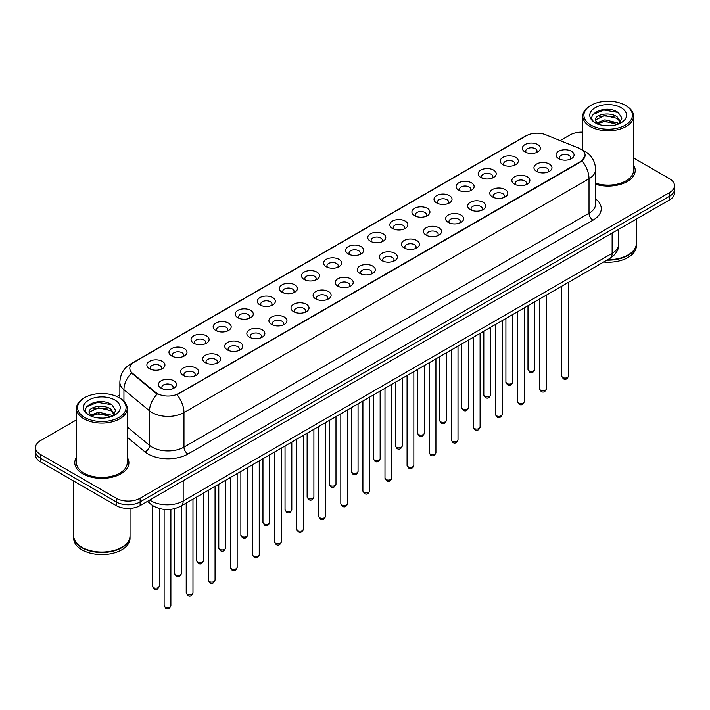 <?xml version="1.0" encoding="UTF-8"?>
<svg xmlns="http://www.w3.org/2000/svg" width="710" height="710" viewBox="0 0 710 710"><rect width="100%" height="100%" fill="white"/><g stroke="black" fill="none" stroke-linecap="round" stroke-linejoin="round"><path stroke-width="1.06" d="M502.902 164.702L502.902 164.702A9.017 5.21 180 0 1 502.902 157.336A9.017 5.21 180 0 1 515.664 157.336A9.017 5.21 180 0 1 515.664 164.702A9.017 5.21 180 0 1 502.902 164.702M514.182 165.394A5.636 3.257 0 0 0 514.919 163.779A5.636 3.257 0 0 0 513.268 161.481A5.636 3.257 0 0 0 507.126 160.771A5.636 3.257 0 0 0 503.647 163.779A5.636 3.257 0 0 0 504.384 165.394M480.821 177.456L480.821 177.456A9.017 5.21 180 0 1 480.821 170.089A9.017 5.21 180 0 1 493.574 170.089A9.017 5.21 180 0 1 493.574 177.456A9.017 5.21 180 0 1 480.821 177.456M492.092 178.148A5.636 3.257 0 0 0 492.838 176.533A5.636 3.257 0 0 0 491.187 174.234A5.636 3.257 0 0 0 485.036 173.524A5.636 3.257 0 0 0 481.558 176.533A5.636 3.257 0 0 0 482.294 178.148M458.731 190.209L458.731 190.209A9.017 5.21 180 0 1 458.731 182.843A9.017 5.21 180 0 1 471.493 182.843A9.017 5.21 180 0 1 471.493 190.209A9.017 5.21 180 0 1 458.731 190.209M470.011 190.892A5.636 3.257 0 0 0 470.748 189.286A5.636 3.257 0 0 0 469.097 186.978A5.636 3.257 0 0 0 462.955 186.277A5.636 3.257 0 0 0 459.476 189.286A5.636 3.257 0 0 0 460.213 190.892M436.65 202.953L436.65 202.953A9.017 5.21 180 0 1 436.65 195.587A9.017 5.21 180 0 1 449.403 195.587A9.017 5.21 180 0 1 449.403 202.953A9.017 5.21 180 0 1 436.65 202.953M447.921 203.646A5.636 3.257 0 0 0 448.667 202.039A5.636 3.257 0 0 0 447.016 199.732A5.636 3.257 0 0 0 440.866 199.031A5.636 3.257 0 0 0 437.387 202.039A5.636 3.257 0 0 0 438.123 203.646M414.56 215.707L414.56 215.707A9.017 5.21 180 0 1 414.56 208.341A9.017 5.21 180 0 1 427.313 208.341A9.017 5.21 180 0 1 427.313 215.707A9.017 5.21 180 0 1 414.56 215.707M425.84 216.399A5.636 3.257 0 0 0 426.577 214.784A5.636 3.257 0 0 0 424.926 212.485A5.636 3.257 0 0 0 418.785 211.775A5.636 3.257 0 0 0 415.297 214.784A5.636 3.257 0 0 0 416.042 216.399M392.47 228.46L392.47 228.46A9.017 5.21 180 0 1 392.47 221.094A9.017 5.21 180 0 1 405.233 221.094A9.017 5.21 180 0 1 405.233 228.46A9.017 5.21 180 0 1 392.47 228.46M403.75 229.152A5.636 3.257 0 0 0 404.487 227.537A5.636 3.257 0 0 0 402.836 225.239A5.636 3.257 0 0 0 396.695 224.529A5.636 3.257 0 0 0 393.216 227.537A5.636 3.257 0 0 0 393.952 229.152M370.389 241.214L370.389 241.214A9.017 5.21 180 0 1 370.389 233.847A9.017 5.21 180 0 1 383.143 233.847A9.017 5.21 180 0 1 383.143 241.214A9.017 5.21 180 0 1 370.389 241.214M381.669 241.897A5.636 3.257 0 0 0 382.406 240.291A5.636 3.257 0 0 0 380.755 237.983A5.636 3.257 0 0 0 374.614 237.282A5.636 3.257 0 0 0 371.126 240.291A5.636 3.257 0 0 0 371.871 241.897M348.299 253.958L348.299 253.958A9.017 5.21 180 0 1 348.299 246.592A9.017 5.21 180 0 1 361.062 246.592A9.017 5.21 180 0 1 361.062 253.958A9.017 5.21 180 0 1 348.299 253.958M359.579 254.65A5.636 3.257 0 0 0 360.316 253.044A5.636 3.257 0 0 0 358.665 250.736A5.636 3.257 0 0 0 352.524 250.035A5.636 3.257 0 0 0 349.045 253.044A5.636 3.257 0 0 0 349.781 254.65M326.218 266.711L326.218 266.711A9.017 5.21 180 0 1 326.218 259.345A9.017 5.21 180 0 1 338.972 259.345A9.017 5.21 180 0 1 338.972 266.711A9.017 5.21 180 0 1 326.218 266.711M337.49 267.404A5.636 3.257 0 0 0 338.235 265.788A5.636 3.257 0 0 0 336.584 263.49A5.636 3.257 0 0 0 330.434 262.78A5.636 3.257 0 0 0 326.955 265.788A5.636 3.257 0 0 0 327.7 267.404M304.128 279.465L304.128 279.465A9.017 5.21 180 0 1 304.128 272.099A9.017 5.21 180 0 1 316.891 272.099A9.017 5.21 180 0 1 316.891 279.465A9.017 5.21 180 0 1 304.128 279.465M315.409 280.157A5.636 3.257 0 0 0 316.145 278.542A5.636 3.257 0 0 0 314.495 276.243A5.636 3.257 0 0 0 308.353 275.533A5.636 3.257 0 0 0 304.874 278.542A5.636 3.257 0 0 0 305.611 280.157M282.048 292.218L282.048 292.218A9.017 5.21 180 0 1 282.048 284.852A9.017 5.21 180 0 1 294.801 284.852A9.017 5.21 180 0 1 294.801 292.218A9.017 5.21 180 0 1 282.048 292.218M293.319 292.902A5.636 3.257 0 0 0 294.064 291.295A5.636 3.257 0 0 0 292.413 288.997A5.636 3.257 0 0 0 286.263 288.287A5.636 3.257 0 0 0 282.784 291.295A5.636 3.257 0 0 0 283.521 292.902M259.958 304.963L259.958 304.963A9.017 5.21 180 0 1 259.958 297.596A9.017 5.21 180 0 1 272.72 297.596A9.017 5.21 180 0 1 272.72 304.963A9.017 5.21 180 0 1 259.958 304.963M271.238 305.655A5.636 3.257 0 0 0 271.974 304.049A5.636 3.257 0 0 0 270.324 301.741A5.636 3.257 0 0 0 264.182 301.04A5.636 3.257 0 0 0 260.703 304.049A5.636 3.257 0 0 0 261.44 305.655M237.877 317.716L237.877 317.716A9.017 5.21 180 0 1 237.877 310.35A9.017 5.21 180 0 1 250.63 310.35A9.017 5.21 180 0 1 250.63 317.716A9.017 5.21 180 0 1 237.877 317.716M249.148 318.408A5.636 3.257 0 0 0 249.893 316.793A5.636 3.257 0 0 0 248.234 314.495A5.636 3.257 0 0 0 242.092 313.793A5.636 3.257 0 0 0 238.613 316.793A5.636 3.257 0 0 0 239.35 318.408M215.787 330.469L215.787 330.469A9.017 5.21 180 0 1 215.787 323.103A9.017 5.21 180 0 1 228.54 323.103A9.017 5.21 180 0 1 228.54 330.469A9.017 5.21 180 0 1 215.787 330.469M227.067 331.162A5.636 3.257 0 0 0 227.803 329.546A5.636 3.257 0 0 0 226.153 327.248A5.636 3.257 0 0 0 220.011 326.538A5.636 3.257 0 0 0 216.523 329.546A5.636 3.257 0 0 0 217.269 331.162M193.697 343.223L193.697 343.223A9.017 5.21 180 0 1 193.697 335.857A9.017 5.21 180 0 1 206.459 335.857A9.017 5.21 180 0 1 206.459 343.223A9.017 5.21 180 0 1 193.697 343.223M204.977 343.906A5.636 3.257 0 0 0 205.714 342.3A5.636 3.257 0 0 0 204.063 340.001A5.636 3.257 0 0 0 197.921 339.291A5.636 3.257 0 0 0 194.442 342.3A5.636 3.257 0 0 0 195.179 343.906M171.616 355.967L171.616 355.967A9.017 5.21 180 0 1 171.616 348.601A9.017 5.21 180 0 1 184.369 348.601A9.017 5.21 180 0 1 184.369 355.967A9.017 5.21 180 0 1 171.616 355.967M182.896 356.66A5.636 3.257 0 0 0 183.633 355.053A5.636 3.257 0 0 0 181.982 352.746A5.636 3.257 0 0 0 175.832 352.045A5.636 3.257 0 0 0 172.352 355.053A5.636 3.257 0 0 0 173.098 356.66M149.526 368.721L149.526 368.721A9.017 5.21 180 0 1 149.526 361.355A9.017 5.21 180 0 1 162.288 361.355A9.017 5.21 180 0 1 162.288 368.721A9.017 5.21 180 0 1 149.526 368.721M160.806 369.413A5.636 3.257 0 0 0 161.543 367.798A5.636 3.257 0 0 0 159.892 365.499A5.636 3.257 0 0 0 153.75 364.798A5.636 3.257 0 0 0 150.271 367.798A5.636 3.257 0 0 0 151.008 369.413M524.992 151.949L524.992 151.949A9.017 5.21 180 0 1 524.992 144.583A9.017 5.21 180 0 1 537.745 144.583A9.017 5.21 180 0 1 537.745 151.949A9.017 5.21 180 0 1 524.992 151.949M536.272 152.641A5.636 3.257 0 0 0 537.009 151.035A5.636 3.257 0 0 0 535.358 148.727A5.636 3.257 0 0 0 529.207 148.026A5.636 3.257 0 0 0 525.728 151.035A5.636 3.257 0 0 0 526.474 152.641M536.591 171.403L536.591 171.403A9.017 5.21 180 0 1 536.591 164.037A9.017 5.21 180 0 1 549.345 164.037A9.017 5.21 180 0 1 549.345 171.403A9.017 5.21 180 0 1 536.591 171.403M547.871 172.086A5.636 3.257 0 0 0 548.608 170.48A5.636 3.257 0 0 0 546.957 168.181A5.636 3.257 0 0 0 540.816 167.471A5.636 3.257 0 0 0 537.328 170.48A5.636 3.257 0 0 0 538.073 172.086M514.501 184.147L514.501 184.147A9.017 5.21 180 0 1 514.501 176.79A9.017 5.21 180 0 1 527.264 176.79A9.017 5.21 180 0 1 527.264 184.147A9.017 5.21 180 0 1 514.501 184.147M525.782 184.84A5.636 3.257 0 0 0 526.518 183.233A5.636 3.257 0 0 0 524.867 180.926A5.636 3.257 0 0 0 518.726 180.225A5.636 3.257 0 0 0 515.247 183.233A5.636 3.257 0 0 0 515.984 184.84M492.421 196.901L492.421 196.901A9.017 5.21 180 0 1 492.421 189.534A9.017 5.21 180 0 1 505.174 189.534A9.017 5.21 180 0 1 505.174 196.901A9.017 5.21 180 0 1 492.421 196.901M503.701 197.593A5.636 3.257 0 0 0 504.437 195.978A5.636 3.257 0 0 0 502.786 193.679A5.636 3.257 0 0 0 496.645 192.978A5.636 3.257 0 0 0 493.157 195.978A5.636 3.257 0 0 0 493.903 197.593M470.331 209.654L470.331 209.654A9.017 5.21 180 0 1 470.331 202.288A9.017 5.21 180 0 1 483.093 202.288A9.017 5.21 180 0 1 483.093 209.654A9.017 5.21 180 0 1 470.331 209.654M481.611 210.346A5.636 3.257 0 0 0 482.347 208.731A5.636 3.257 0 0 0 480.697 206.432A5.636 3.257 0 0 0 474.555 205.722A5.636 3.257 0 0 0 471.076 208.731A5.636 3.257 0 0 0 471.813 210.346M448.25 222.407L448.25 222.407A9.017 5.21 180 0 1 448.25 215.041A9.017 5.21 180 0 1 461.003 215.041A9.017 5.21 180 0 1 461.003 222.407A9.017 5.21 180 0 1 448.25 222.407M459.521 223.1A5.636 3.257 0 0 0 460.266 221.484A5.636 3.257 0 0 0 458.616 219.186A5.636 3.257 0 0 0 452.465 218.476A5.636 3.257 0 0 0 448.986 221.484A5.636 3.257 0 0 0 449.723 223.1M426.16 235.152L426.16 235.152A9.017 5.21 180 0 1 426.16 227.795A9.017 5.21 180 0 1 438.922 227.795A9.017 5.21 180 0 1 438.922 235.152A9.017 5.21 180 0 1 426.16 235.152M437.44 235.844A5.636 3.257 0 0 0 438.176 234.238A5.636 3.257 0 0 0 436.526 231.93A5.636 3.257 0 0 0 430.384 231.229A5.636 3.257 0 0 0 426.905 234.238A5.636 3.257 0 0 0 427.642 235.844M404.079 247.905L404.079 247.905A9.017 5.21 180 0 1 404.079 240.539A9.017 5.21 180 0 1 416.832 240.539A9.017 5.21 180 0 1 416.832 247.905A9.017 5.21 180 0 1 404.079 247.905M415.35 248.598A5.636 3.257 0 0 0 416.095 246.991A5.636 3.257 0 0 0 414.445 244.684A5.636 3.257 0 0 0 408.294 243.983A5.636 3.257 0 0 0 404.815 246.991A5.636 3.257 0 0 0 405.552 248.598M381.989 260.659L381.989 260.659A9.017 5.21 180 0 1 381.989 253.292A9.017 5.21 180 0 1 394.751 253.292A9.017 5.21 180 0 1 394.751 260.659A9.017 5.21 180 0 1 381.989 260.659M393.269 261.351A5.636 3.257 0 0 0 394.006 259.736A5.636 3.257 0 0 0 392.355 257.437A5.636 3.257 0 0 0 386.213 256.727A5.636 3.257 0 0 0 382.734 259.736A5.636 3.257 0 0 0 383.471 261.351M359.908 273.412L359.908 273.412A9.017 5.21 180 0 1 359.908 266.046A9.017 5.21 180 0 1 372.661 266.046A9.017 5.21 180 0 1 372.661 273.412A9.017 5.21 180 0 1 359.908 273.412M371.179 274.104A5.636 3.257 0 0 0 371.916 272.489A5.636 3.257 0 0 0 370.265 270.19A5.636 3.257 0 0 0 364.123 269.48A5.636 3.257 0 0 0 360.644 272.489A5.636 3.257 0 0 0 361.381 274.104M337.818 286.166L337.818 286.166A9.017 5.21 180 0 1 337.818 278.799A9.017 5.21 180 0 1 350.571 278.799A9.017 5.21 180 0 1 350.571 286.166A9.017 5.21 180 0 1 337.818 286.166M349.098 286.849A5.636 3.257 0 0 0 349.835 285.242A5.636 3.257 0 0 0 348.184 282.935A5.636 3.257 0 0 0 342.042 282.234A5.636 3.257 0 0 0 338.555 285.242A5.636 3.257 0 0 0 339.3 286.849M315.728 298.91L315.728 298.91A9.017 5.21 180 0 1 315.728 291.544A9.017 5.21 180 0 1 328.49 291.544A9.017 5.21 180 0 1 328.49 298.91A9.017 5.21 180 0 1 315.728 298.91M327.008 299.602A5.636 3.257 0 0 0 327.745 297.996A5.636 3.257 0 0 0 326.094 295.688A5.636 3.257 0 0 0 319.953 294.987A5.636 3.257 0 0 0 316.474 297.996A5.636 3.257 0 0 0 317.21 299.602M293.647 311.663L293.647 311.663A9.017 5.21 180 0 1 293.647 304.297A9.017 5.21 180 0 1 306.4 304.297A9.017 5.21 180 0 1 306.4 311.663A9.017 5.21 180 0 1 293.647 311.663M304.927 312.356A5.636 3.257 0 0 0 305.664 310.74A5.636 3.257 0 0 0 304.013 308.442A5.636 3.257 0 0 0 297.863 307.732A5.636 3.257 0 0 0 294.384 310.74A5.636 3.257 0 0 0 295.129 312.356M271.557 324.417L271.557 324.417A9.017 5.21 180 0 1 271.557 317.05A9.017 5.21 180 0 1 284.32 317.05A9.017 5.21 180 0 1 284.32 324.417A9.017 5.21 180 0 1 271.557 324.417M282.837 325.109A5.636 3.257 0 0 0 283.574 323.494A5.636 3.257 0 0 0 281.923 321.195A5.636 3.257 0 0 0 275.782 320.485A5.636 3.257 0 0 0 272.303 323.494A5.636 3.257 0 0 0 273.039 325.109M249.476 337.17L249.476 337.17A9.017 5.21 180 0 1 249.476 329.804A9.017 5.21 180 0 1 262.23 329.804A9.017 5.21 180 0 1 262.23 337.17A9.017 5.21 180 0 1 249.476 337.17M260.748 337.853A5.636 3.257 0 0 0 261.493 336.247A5.636 3.257 0 0 0 259.842 333.94A5.636 3.257 0 0 0 253.692 333.238A5.636 3.257 0 0 0 250.213 336.247A5.636 3.257 0 0 0 250.949 337.853M227.386 349.915L227.386 349.915A9.017 5.21 180 0 1 227.386 342.548A9.017 5.21 180 0 1 240.149 342.548A9.017 5.21 180 0 1 240.149 349.915A9.017 5.21 180 0 1 227.386 349.915M238.667 350.607A5.636 3.257 0 0 0 239.403 349A5.636 3.257 0 0 0 237.752 346.693A5.636 3.257 0 0 0 231.611 345.992A5.636 3.257 0 0 0 228.132 349A5.636 3.257 0 0 0 228.868 350.607M205.305 362.668L205.305 362.668A9.017 5.21 180 0 1 205.305 355.302A9.017 5.21 180 0 1 218.059 355.302A9.017 5.21 180 0 1 218.059 362.668A9.017 5.21 180 0 1 205.305 362.668M216.577 363.36A5.636 3.257 0 0 0 217.322 361.745A5.636 3.257 0 0 0 215.662 359.446A5.636 3.257 0 0 0 209.521 358.736A5.636 3.257 0 0 0 206.042 361.745A5.636 3.257 0 0 0 206.779 363.36M183.215 375.421L183.215 375.421A9.017 5.21 180 0 1 183.215 368.055A9.017 5.21 180 0 1 195.969 368.055A9.017 5.21 180 0 1 195.969 375.421A9.017 5.21 180 0 1 183.215 375.421M194.496 376.114A5.636 3.257 0 0 0 195.232 374.498A5.636 3.257 0 0 0 193.582 372.2A5.636 3.257 0 0 0 187.44 371.49A5.636 3.257 0 0 0 183.952 374.498A5.636 3.257 0 0 0 184.698 376.114M161.126 388.175L161.126 388.175A9.017 5.21 180 0 1 161.126 380.808A9.017 5.21 180 0 1 173.888 380.808A9.017 5.21 180 0 1 173.888 388.175A9.017 5.21 180 0 1 161.126 388.175M172.406 388.858A5.636 3.257 0 0 0 173.142 387.252A5.636 3.257 0 0 0 171.492 384.953A5.636 3.257 0 0 0 165.35 384.243A5.636 3.257 0 0 0 161.871 387.252A5.636 3.257 0 0 0 162.608 388.858M558.681 158.649L558.681 158.649A9.017 5.21 180 0 1 558.681 151.283A9.017 5.21 180 0 1 571.435 151.283A9.017 5.21 180 0 1 571.435 158.649A9.017 5.21 180 0 1 558.681 158.649M569.952 159.342A5.636 3.257 0 0 0 570.698 157.726A5.636 3.257 0 0 0 569.038 155.428A5.636 3.257 0 0 0 562.897 154.718A5.636 3.257 0 0 0 559.418 157.726A5.636 3.257 0 0 0 560.154 159.342M578.615 148.071A15.221 8.786 180 0 1 580.647 149.047A15.221 8.786 180 0 1 585.102 155.268A15.221 8.786 180 0 1 580.647 161.481L178.787 393.491A15.221 8.786 180 0 1 155.561 392.31L132.575 373.362A15.221 8.786 180 0 1 129.815 368.321A15.221 8.786 180 0 1 134.279 362.109L526.288 135.779A15.221 8.786 180 0 1 545.786 134.793L578.615 148.071M76.476 457.329A27.06 15.62 0 0 0 74.79 462.769A27.06 15.62 0 0 0 82.715 473.818A27.06 15.62 0 0 0 112.207 477.2A27.06 15.62 0 0 0 128.909 462.769A27.06 15.62 0 0 0 127.223 457.329A27.06 15.62 0 0 1 128.909 462.769A27.06 15.62 0 0 1 112.207 477.2A27.06 15.62 0 0 1 82.715 473.818A27.06 15.62 0 0 1 74.79 462.769A27.06 15.62 0 0 1 76.476 457.329M585.102 155.268L582.12 160.859L580.647 161.933L177.074 394.716A19.729 11.396 60 0 1 183.97 412.59A22.551 13.02 180 0 1 152.082 412.59A22.551 13.02 180 0 1 149.553 410.85L123.939 389.737A22.551 13.02 180 0 1 119.866 382.264L119.866 398.132M76.476 419.876L40.452 440.67A16.916 9.762 0 0 0 35.5 447.575L35.5 454.941A16.916 9.762 0 0 0 40.452 461.846L116.2 505.582L116.2 501.899A16.916 9.762 0 0 0 140.118 501.899L669.548 196.235A16.916 9.762 0 0 0 674.5 189.33A16.916 9.762 0 0 1 669.548 196.235L140.118 501.899A16.916 9.762 0 0 1 116.2 501.899L40.452 458.163L116.2 501.899L116.2 498.216A16.916 9.762 0 0 0 140.118 498.216L669.548 192.552A16.916 9.762 0 0 0 674.5 185.647A16.916 9.762 0 0 0 669.548 178.743L633.524 157.948M35.5 451.258A16.916 9.762 0 0 0 40.452 458.163A16.916 9.762 0 0 1 35.5 451.258M158.978 394.716L155.561 392.985L131.545 372.99A19.729 13.197 129.5 0 0 123.939 389.737L123.939 401.248M595.619 184.307A27.06 15.62 0 0 0 635.21 170.453A27.06 15.62 0 0 0 633.524 165.022A27.06 15.62 0 0 1 635.21 170.453A27.06 15.62 0 0 1 595.619 184.307M582.777 132.166A16.916 9.762 0 0 0 569.881 135.015L560.172 140.615M119.866 394.831L116.884 396.544M35.5 447.575A16.916 9.762 0 0 0 40.452 454.48L116.2 498.216M116.2 505.582A16.916 9.762 0 0 0 140.118 505.582L669.548 199.918A16.916 9.762 0 0 0 674.5 193.013L674.5 185.647M591.013 125.111A24.246 13.996 0 0 0 625.297 125.111A24.246 13.996 0 0 0 625.297 105.32L626.096 105.781A25.374 14.644 0 0 1 633.524 116.138A25.374 14.644 0 0 1 617.86 129.673A25.374 14.644 0 0 1 590.214 126.495A25.374 14.644 0 0 1 582.777 116.138A25.374 14.644 0 0 1 590.214 105.781L591.013 105.32A24.246 13.996 0 0 0 591.013 125.111M595.619 183.198A25.374 14.644 0 0 0 633.524 170.453L633.524 116.138M607.698 259.691A28.187 16.277 0 0 0 628.084 254.925A28.187 16.277 0 0 0 636.337 243.423L636.337 219.088M607.582 259.762A27.912 16.108 0 0 0 627.889 255.041A27.912 16.108 0 0 0 627.986 254.988M606.926 260.144A28.187 16.277 0 0 0 636.337 243.885A28.187 16.277 0 0 0 636.337 243.654M603.669 262.026A28.187 16.277 0 0 0 636.337 245.953L636.337 243.885M605.071 125.679L609.366 125.803M596.648 122.981L604.849 119.848L617.167 122.732L618.659 123.93M597.403 123.771L604.849 121.312L617.434 124.374M595.406 119.892L597.518 123.868M595.433 120.292C594.057 114.612 609.615 111.248 617.167 116.884L620.824 121.942M595.486 120.638L595.841 119.697L604.849 115.464L617.167 118.348L620.54 122.324M619.093 123.744L621.969 118.091L618.33 112.606C605.426 103.332 582.511 115.552 595.743 123.043L596.4 123.442M621.152 107.716A18.38 10.614 0 0 0 595.149 107.716A18.38 10.614 0 0 0 595.149 122.724A18.38 10.614 0 0 0 621.152 122.724A18.38 10.614 0 0 0 621.152 107.716M597.793 124.25L595.459 120.496M626.096 105.781L625.297 105.32A24.246 13.996 0 0 0 591.013 105.32M593.054 114.443L603.846 110.014L618.082 112.437M599.799 116.6L603.846 115.863L614.008 116.733M599.799 122.448L603.846 121.712L614.008 122.581M84.703 417.427A24.246 13.996 0 0 0 118.987 417.427A24.246 13.996 0 0 0 118.987 397.635A24.246 13.996 0 0 0 118.987 397.627L119.786 398.088A25.374 14.644 0 0 1 127.223 408.445A25.374 14.644 0 0 1 111.559 421.98A25.374 14.644 0 0 1 83.904 418.802A25.374 14.644 0 0 1 76.476 408.445A25.374 14.644 0 0 1 83.904 398.088L84.703 397.635A24.246 13.996 0 0 0 84.703 417.427M76.476 408.445L76.476 462.769A25.374 14.644 0 0 0 83.904 473.126A25.374 14.644 0 0 0 111.559 476.303A25.374 14.644 0 0 0 127.223 462.769L127.223 408.445M121.685 547.295A27.912 16.108 0 0 1 121.579 547.357A27.912 16.108 0 0 1 82.111 547.357L81.916 547.241A28.187 16.277 0 0 0 121.783 547.241A28.187 16.277 0 0 0 130.036 535.731L130.036 508.378M73.662 535.961A28.187 16.277 0 0 0 73.662 536.192A28.187 16.277 0 0 0 81.916 547.703A28.187 16.277 0 0 0 112.633 551.226A28.187 16.277 0 0 0 130.036 536.192A28.187 16.277 0 0 0 130.036 535.961M73.662 536.192L73.662 538.269A28.187 16.277 0 0 0 81.916 549.771A28.187 16.277 0 0 0 112.633 553.303A28.187 16.277 0 0 0 130.036 538.269L130.036 536.192M98.77 417.995L103.065 418.119M90.339 415.297L98.548 412.164L110.858 415.039L112.349 416.237M91.093 416.087L98.548 413.628L111.133 416.69M89.105 412.208L91.208 416.184M89.132 412.599C87.756 406.928 103.314 403.555 110.858 409.2L114.523 414.249M89.185 412.954L89.54 412.004L98.548 407.78L110.858 410.655L114.23 414.631M112.783 416.06L115.668 410.407L112.02 404.913C99.125 395.647 76.201 407.859 89.442 415.35L90.099 415.749M114.851 400.023A18.38 10.614 0 0 0 88.848 400.023A18.38 10.614 0 0 0 88.848 415.03A18.38 10.614 0 0 0 114.851 415.03A18.38 10.614 0 0 0 114.851 400.023M91.492 416.557L89.158 412.812M73.662 481.016L73.662 535.731A28.187 16.277 0 0 0 81.916 547.241L82.111 547.357M119.786 398.088L118.987 397.635A24.246 13.996 0 0 0 84.703 397.635M86.753 406.759L97.545 402.33L111.772 404.744M93.498 408.907L97.545 408.179L107.707 409.049M93.498 414.755L97.545 414.019L107.707 414.889M178.787 393.491L178.787 393.943M155.561 392.31L155.561 392.985M132.575 373.362L132.575 374.028M580.647 161.481L580.647 161.933M595.619 198.898A28.187 16.277 180 0 1 593.001 220.171L187.964 454.018A5.636 3.257 60 0 1 183.97 447.114L589.016 213.266A22.551 13.02 0 0 0 595.619 204.063L595.619 169.539A22.551 13.02 180 0 1 589.016 178.743A19.729 11.396 -120 0 0 582.12 160.859M187.964 454.018A28.187 16.277 180 0 1 148.097 454.018A28.187 16.277 180 0 1 144.938 451.853L127.223 437.245M157.238 394.023A19.729 13.197 129.5 0 0 149.553 410.85L149.553 445.383A22.551 13.02 0 0 0 152.082 447.114A22.551 13.02 0 0 0 183.97 447.114L183.97 412.59L589.016 178.743L589.016 213.266A5.636 3.257 60 0 0 593.001 220.171M582.085 149.908A19.729 9.239 112 0 0 581.818 149.81L584.925 151.292C591.678 155.348 595.237 161.427 595.619 169.539M132.601 363.254A19.729 11.396 -120 0 0 130.551 364.026C123.806 368.082 120.247 374.161 119.866 382.264M130.551 364.026L524.628 136.506A19.729 11.396 60 0 1 526.128 135.876M140.118 498.216L140.118 505.582M669.548 192.552L669.548 199.918M40.452 454.48L40.452 461.846M127.223 426.967L149.553 445.383A5.636 3.772 -50.5 0 1 144.938 451.853M149.766 500.009A22.551 13.02 0 0 0 151.283 500.976A22.551 13.02 0 0 0 183.18 500.976L612.135 253.319A22.551 13.02 0 0 0 618.747 244.107C618.907 249.707 615.925 254.499 609.801 258.476L180.837 506.141A11.28 6.514 60 0 0 183.18 500.976L183.18 480.723M612.135 233.066L612.135 253.319A11.28 6.514 60 0 1 609.801 258.476M148.851 500.541A11.28 7.544 129.5 0 0 150.822 504.207L147.396 501.384M568.435 376.114C567.326 379.158 565.595 380.045 563.252 378.785L561.672 376.114A3.381 1.953 0 0 0 562.666 377.498A3.381 1.953 0 0 0 566.349 377.915A3.381 1.953 0 0 0 568.435 376.114L568.435 282.358M528.977 370.798A3.381 1.953 0 0 0 532.66 371.223A3.381 1.953 0 0 0 534.754 369.413C533.636 372.457 531.905 373.345 529.562 372.084L527.983 369.413A3.381 1.953 0 0 0 528.977 370.798M546.354 388.867C545.236 391.911 543.505 392.799 541.162 391.538L539.591 388.867A3.381 1.953 0 0 0 540.576 390.243A3.381 1.953 0 0 0 544.268 390.669A3.381 1.953 0 0 0 546.354 388.867L546.354 295.111M524.264 401.62C523.155 404.656 521.424 405.552 519.072 404.292L517.501 401.62A3.381 1.953 0 0 0 518.495 402.996A3.381 1.953 0 0 0 522.178 403.422A3.381 1.953 0 0 0 524.264 401.62L524.264 307.865M502.183 414.365C501.065 417.409 499.334 418.296 496.991 417.036L495.411 414.365A3.381 1.953 0 0 0 496.405 415.749A3.381 1.953 0 0 0 500.089 416.175A3.381 1.953 0 0 0 502.183 414.365L502.183 320.618M480.093 427.118C478.984 430.162 477.253 431.05 474.901 429.79L473.33 427.118A3.381 1.953 0 0 0 474.324 428.503A3.381 1.953 0 0 0 478.007 428.92A3.381 1.953 0 0 0 480.093 427.118L480.093 333.363M506.887 383.551A3.381 1.953 0 0 0 510.579 383.968A3.381 1.953 0 0 0 512.664 382.166C511.555 385.211 509.824 386.098 507.472 384.838L505.902 382.166A3.381 1.953 0 0 0 506.887 383.551M484.806 396.295A3.381 1.953 0 0 0 488.489 396.721A3.381 1.953 0 0 0 490.583 394.92C489.465 397.964 487.734 398.851 485.391 397.591L483.812 394.92A3.381 1.953 0 0 0 484.806 396.295M462.716 409.049A3.381 1.953 0 0 0 466.408 409.475A3.381 1.953 0 0 0 468.493 407.673C467.384 410.708 465.653 411.605 463.302 410.344L461.731 407.673A3.381 1.953 0 0 0 462.716 409.049M458.012 439.872C456.894 442.916 455.163 443.803 452.82 442.543L451.24 439.872A3.381 1.953 0 0 0 452.234 441.247A3.381 1.953 0 0 0 455.918 441.673A3.381 1.953 0 0 0 458.012 439.872L458.012 346.116M435.922 452.625C434.813 455.66 433.082 456.557 430.73 455.296L429.159 452.625A3.381 1.953 0 0 0 430.145 454.001A3.381 1.953 0 0 0 433.837 454.427A3.381 1.953 0 0 0 435.922 452.625L435.922 358.87M413.841 465.37C412.723 468.414 410.992 469.301 408.649 468.041L407.07 465.37A3.381 1.953 0 0 0 408.064 466.754A3.381 1.953 0 0 0 411.747 467.18A3.381 1.953 0 0 0 413.841 465.37L413.841 371.623M440.635 421.802A3.381 1.953 0 0 0 444.318 422.228A3.381 1.953 0 0 0 446.404 420.418C445.294 423.462 443.564 424.349 441.221 423.089L439.641 420.418A3.381 1.953 0 0 0 440.635 421.802M418.545 434.555A3.381 1.953 0 0 0 422.237 434.973A3.381 1.953 0 0 0 424.323 433.171C423.204 436.215 421.474 437.103 419.131 435.842L417.56 433.171A3.381 1.953 0 0 0 418.545 434.555M396.464 447.3A3.381 1.953 0 0 0 400.147 447.726A3.381 1.953 0 0 0 402.233 445.924C401.123 448.968 399.393 449.856 397.041 448.596L395.47 445.924A3.381 1.953 0 0 0 396.464 447.3M391.751 478.123C390.633 481.167 388.902 482.054 386.559 480.794L384.989 478.123A3.381 1.953 0 0 0 385.974 479.507A3.381 1.953 0 0 0 389.666 479.924A3.381 1.953 0 0 0 391.751 478.123L391.751 384.367M369.661 490.876C368.552 493.92 366.821 494.808 364.47 493.548L362.899 490.876A3.381 1.953 0 0 0 363.893 492.252A3.381 1.953 0 0 0 367.576 492.678A3.381 1.953 0 0 0 369.661 490.876L369.661 397.121M347.58 503.63C346.462 506.665 344.732 507.561 342.389 506.301L340.818 503.63A3.381 1.953 0 0 0 341.803 505.005A3.381 1.953 0 0 0 345.495 505.431A3.381 1.953 0 0 0 347.58 503.63L347.58 409.874M325.491 516.374C324.381 519.418 322.651 520.306 320.299 519.045L318.728 516.374A3.381 1.953 0 0 0 319.722 517.759A3.381 1.953 0 0 0 323.405 518.185A3.381 1.953 0 0 0 325.491 516.374L325.491 422.627M303.41 529.128C302.291 532.172 300.561 533.059 298.218 531.799L296.638 529.128A3.381 1.953 0 0 0 297.632 530.512A3.381 1.953 0 0 0 301.315 530.929A3.381 1.953 0 0 0 303.41 529.128L303.41 435.372M374.374 460.053A3.381 1.953 0 0 0 378.057 460.479A3.381 1.953 0 0 0 380.152 458.678C379.033 461.713 377.303 462.609 374.96 461.349L373.38 458.678A3.381 1.953 0 0 0 374.374 460.053M352.293 472.807A3.381 1.953 0 0 0 355.976 473.233A3.381 1.953 0 0 0 358.062 471.422C356.952 474.466 355.222 475.363 352.87 474.094L351.299 471.422A3.381 1.953 0 0 0 352.293 472.807M330.203 485.56A3.381 1.953 0 0 0 333.886 485.977A3.381 1.953 0 0 0 335.981 484.176C334.863 487.22 333.132 488.107 330.789 486.847L329.209 484.176A3.381 1.953 0 0 0 330.203 485.56M308.113 498.305A3.381 1.953 0 0 0 311.805 498.731A3.381 1.953 0 0 0 313.891 496.929C312.782 499.973 311.051 500.861 308.699 499.6L307.128 496.929A3.381 1.953 0 0 0 308.113 498.305M286.032 511.058A3.381 1.953 0 0 0 289.715 511.484A3.381 1.953 0 0 0 291.81 509.682C290.692 512.718 288.961 513.614 286.618 512.354L285.038 509.682A3.381 1.953 0 0 0 286.032 511.058M281.32 541.881C280.21 544.925 278.48 545.812 276.128 544.552L274.557 541.881A3.381 1.953 0 0 0 275.542 543.256A3.381 1.953 0 0 0 279.234 543.683A3.381 1.953 0 0 0 281.32 541.881L281.32 448.125M259.239 554.634C258.12 557.669 256.39 558.566 254.047 557.306L252.467 554.634A3.381 1.953 0 0 0 253.461 556.01A3.381 1.953 0 0 0 257.144 556.436A3.381 1.953 0 0 0 259.239 554.634L259.239 460.879M237.149 567.379C236.039 570.423 234.309 571.319 231.957 570.05L230.386 567.379A3.381 1.953 0 0 0 231.371 568.763A3.381 1.953 0 0 0 235.063 569.189A3.381 1.953 0 0 0 237.149 567.379L237.149 473.632M215.059 580.132C213.95 583.176 212.219 584.064 209.876 582.803L208.296 580.132A3.381 1.953 0 0 0 209.29 581.517A3.381 1.953 0 0 0 212.973 581.934A3.381 1.953 0 0 0 215.059 580.132L215.059 486.377M192.978 592.885C191.86 595.93 190.129 596.817 187.786 595.557L186.215 592.885A3.381 1.953 0 0 0 187.2 594.261A3.381 1.953 0 0 0 190.892 594.687A3.381 1.953 0 0 0 192.978 592.885L192.978 499.13M170.888 605.639C169.779 608.674 168.048 609.571 165.696 608.31L164.125 605.639A3.381 1.953 0 0 0 165.119 607.014A3.381 1.953 0 0 0 168.802 607.441A3.381 1.953 0 0 0 170.888 605.639L170.888 509.336M263.942 523.811A3.381 1.953 0 0 0 267.635 524.237A3.381 1.953 0 0 0 269.72 522.427C268.602 525.471 266.871 526.367 264.528 525.098L262.957 522.427A3.381 1.953 0 0 0 263.942 523.811M241.861 536.565A3.381 1.953 0 0 0 245.545 536.982A3.381 1.953 0 0 0 247.63 535.18C246.521 538.224 244.79 539.112 242.447 537.852L240.867 535.18A3.381 1.953 0 0 0 241.861 536.565M219.772 549.318A3.381 1.953 0 0 0 223.464 549.735A3.381 1.953 0 0 0 225.549 547.934C224.431 550.978 222.7 551.865 220.357 550.605L218.786 547.934A3.381 1.953 0 0 0 219.772 549.318M197.691 562.063A3.381 1.953 0 0 0 201.374 562.489A3.381 1.953 0 0 0 203.459 560.687C202.35 563.722 200.619 564.619 198.267 563.358L196.697 560.687A3.381 1.953 0 0 0 197.691 562.063M175.601 574.816A3.381 1.953 0 0 0 179.284 575.242A3.381 1.953 0 0 0 181.378 573.432C180.26 576.476 178.529 577.372 176.186 576.103L174.607 573.432A3.381 1.953 0 0 0 175.601 574.816M153.511 587.569A3.381 1.953 0 0 0 157.203 587.995A3.381 1.953 0 0 0 159.288 586.185C158.179 589.229 156.448 590.116 154.097 588.856L152.526 586.185A3.381 1.953 0 0 0 153.511 587.569M524.628 136.506L528.249 134.829M180.837 506.141C171.767 510.694 162.696 510.694 153.617 506.141L150.822 504.207M618.747 244.107L618.747 229.25M561.672 376.114L561.672 286.263M534.754 369.413L534.754 301.812M527.983 369.413L527.983 305.717M539.591 388.867L539.591 299.017M517.501 401.62L517.501 311.77M495.411 414.365L495.411 324.523M473.33 427.118L473.33 337.268M512.664 382.166L512.664 314.565M505.902 382.166L505.902 318.47M490.583 394.92L490.583 327.31M483.812 394.92L483.812 331.215M468.493 407.673L468.493 340.063M461.731 407.673L461.731 343.968M582.777 150.201L582.777 116.138M451.24 439.872L451.24 350.021M429.159 452.625L429.159 362.774M407.07 465.37L407.07 375.528M446.404 420.418L446.404 352.817M439.641 420.418L439.641 356.722M424.323 433.171L424.323 365.57M417.56 433.171L417.56 369.475M402.233 445.924L402.233 378.315M395.47 445.924L395.47 382.22M384.989 478.123L384.989 388.281M362.899 490.876L362.899 401.026M340.818 503.63L340.818 413.779M318.728 516.374L318.728 426.532M296.638 529.128L296.638 439.286M380.152 458.678L380.152 391.068M373.38 458.678L373.38 394.973M358.062 471.422L358.062 403.821M351.299 471.422L351.299 407.726M335.981 484.176L335.981 416.575M329.209 484.176L329.209 420.48M313.891 496.929L313.891 429.319M307.128 496.929L307.128 433.224M291.81 509.682L291.81 442.073M285.038 509.682L285.038 445.978M274.557 541.881L274.557 452.03M252.467 554.634L252.467 464.784M230.386 567.379L230.386 477.537M208.296 580.132L208.296 490.291M186.215 592.885L186.215 503.035M164.125 605.639L164.125 509.398M269.72 522.427L269.72 454.826M262.957 522.427L262.957 458.731M247.63 535.18L247.63 467.579M240.867 535.18L240.867 471.484M225.549 547.934L225.549 480.324M218.786 547.934L218.786 484.238M203.459 560.687L203.459 493.077M196.697 560.687L196.697 496.982M181.378 573.432L181.378 505.831M174.607 573.432L174.607 508.644M159.288 586.185L159.288 508.493M152.526 586.185L152.526 505.467"/></g></svg>
